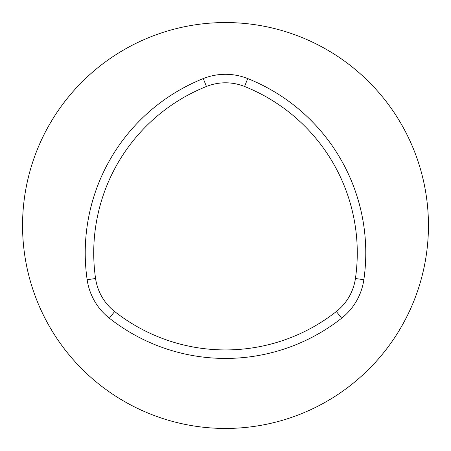 <?xml version="1.0" encoding="UTF-8"?>
<svg xmlns="http://www.w3.org/2000/svg" width="451" height="451" viewBox="0 0 451 451"><rect width="100%" height="100%" fill="white"/><g stroke="black" fill="none" stroke-linecap="round" stroke-linejoin="round"><path stroke-width="0.68" d="M428.45 225.5A202.95 202.95 0 0 0 225.5 22.55A202.95 202.95 0 0 0 22.55 225.5A202.95 202.95 0 0 0 225.5 428.45A202.95 202.95 0 0 0 428.45 225.5M336.367 311.523A51.363 51.363 0 0 0 355.433 278.504A179.222 179.222 0 0 0 244.566 86.474A51.363 51.363 0 0 0 206.434 86.474A179.222 179.222 0 0 0 95.567 278.504A51.363 51.363 0 0 0 114.633 311.523A179.222 179.222 0 0 0 336.367 311.523L341.627 318.203A59.87 59.87 0 0 0 363.85 279.716A187.729 187.729 0 0 0 247.723 78.581A59.87 59.87 0 0 0 203.277 78.581A187.729 187.729 0 0 0 87.15 279.716A59.87 59.87 0 0 0 109.373 318.203A187.729 187.729 0 0 0 341.627 318.203M87.15 279.716L95.567 278.504M203.277 78.581L206.434 86.474M109.373 318.203L114.633 311.523M363.85 279.716L355.433 278.504M247.723 78.581L244.566 86.474"/></g></svg>
